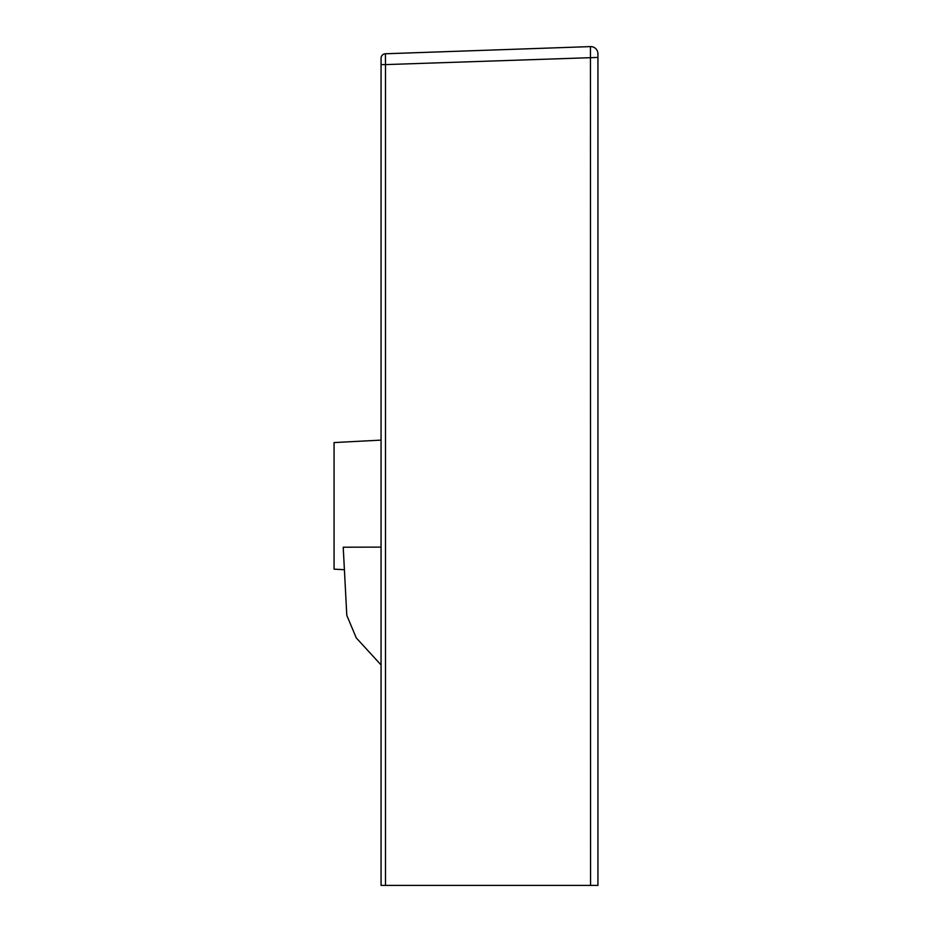 <?xml version="1.0" encoding="UTF-8"?>
<svg xmlns="http://www.w3.org/2000/svg" width="932" height="932" viewBox="0 0 932 932"><rect width="100%" height="100%" fill="white"/><g stroke="black" fill="none" stroke-linecap="round" stroke-linejoin="round"><path stroke-width="1.4" d="M381.06 64.599L385.498 64.599L385.498 885.4L381.06 885.4L381.06 58.273A4.52 4.52 0 0 1 385.417 53.765L590.445 46.6L590.573 885.4L597.936 885.4L597.936 53.823A7.235 7.235 0 0 0 590.445 46.6M381.06 752.159L381.06 664.959L356.245 637.872L346.797 615.341L343.221 547.201L381.06 547.119M344.409 569.708L334.064 569.172L334.064 442.572L381.06 440.114L381.06 173.806M385.498 885.4L590.573 885.4M346.797 615.341L356.245 637.872M597.936 57.434L385.498 64.599L385.417 53.765A4.52 4.52 0 0 0 381.06 58.273"/></g></svg>
